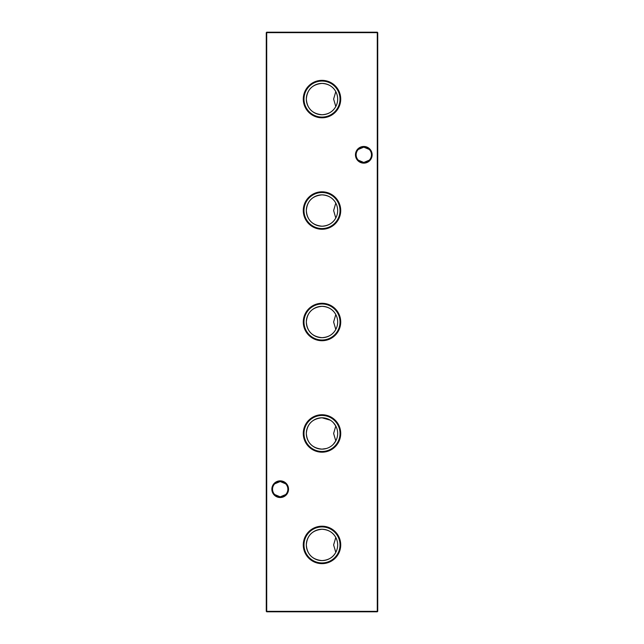 <?xml version="1.0" encoding="UTF-8"?>
<svg xmlns="http://www.w3.org/2000/svg" width="644" height="644" viewBox="0 0 644 644"><rect width="100%" height="100%" fill="white"/><g stroke="black" fill="none" stroke-linecap="round" stroke-linejoin="round"><path stroke-width="0.97" d="M322 526.204A18.716 18.716 0 0 0 303.284 544.921A18.716 18.716 0 0 0 322 563.645A18.716 18.716 0 0 0 340.716 544.921A18.716 18.716 0 0 0 322 526.204M322 526.913A18.016 18.016 0 0 0 303.984 544.921A18.016 18.016 0 0 0 322 562.937A18.016 18.016 0 0 0 340.016 544.921A18.016 18.016 0 0 0 322 526.913M322 529.255A15.673 15.673 0 0 0 306.327 544.921A15.673 15.673 0 0 0 322 560.594C328.448 560.175 333.045 557.43 335.79 552.367L333.616 544.929L335.79 537.482C333.053 532.419 328.456 529.674 322 529.255C312.332 530.221 307.108 535.438 306.327 544.913C307.091 554.387 312.316 559.62 322 560.594A15.673 15.673 0 0 0 337.673 544.921A15.673 15.673 0 0 0 322 529.255M322 414.744A18.716 18.716 0 0 0 303.284 433.46A18.716 18.716 0 0 0 322 452.185A18.716 18.716 0 0 0 340.716 433.46A18.716 18.716 0 0 0 322 414.744M322 415.452A18.016 18.016 0 0 0 303.984 433.46A18.016 18.016 0 0 0 322 451.476A18.016 18.016 0 0 0 340.016 433.46A18.016 18.016 0 0 0 322 415.452M330.316 420.178L322 417.787A15.673 15.673 0 0 0 306.327 433.46A15.673 15.673 0 0 0 322 449.134L326.403 448.506M322 417.787C312.332 418.761 307.108 423.977 306.327 433.452C307.091 442.927 312.316 448.152 322 449.134A15.673 15.673 0 0 0 337.673 433.46A15.673 15.673 0 0 0 322 417.787M322 303.284A18.716 18.716 0 0 0 303.284 322A18.716 18.716 0 0 0 322 340.716A18.716 18.716 0 0 0 340.716 322A18.716 18.716 0 0 0 322 303.284M322 303.984A18.016 18.016 0 0 0 303.984 322A18.016 18.016 0 0 0 322 340.016A18.016 18.016 0 0 0 340.016 322A18.016 18.016 0 0 0 322 303.984M322 306.327A15.673 15.673 0 0 0 306.327 322A15.673 15.673 0 0 0 322 337.673C328.448 337.255 333.045 334.51 335.79 329.438L333.616 322.008L335.79 314.562C333.053 309.49 328.456 306.753 322 306.327C312.332 307.301 307.108 312.517 306.327 321.992C307.091 331.467 312.316 336.691 322 337.673A15.673 15.673 0 0 0 337.673 322A15.673 15.673 0 0 0 322 306.327M322 191.815A18.716 18.716 0 0 0 303.284 210.54A18.716 18.716 0 0 0 322 229.256A18.716 18.716 0 0 0 340.716 210.54A18.716 18.716 0 0 0 322 191.815M322 192.524A18.016 18.016 0 0 0 303.984 210.54A18.016 18.016 0 0 0 322 228.548A18.016 18.016 0 0 0 340.016 210.54A18.016 18.016 0 0 0 322 192.524M322 194.866A15.673 15.673 0 0 0 306.327 210.54A15.673 15.673 0 0 0 322 226.213C328.448 225.794 333.045 223.049 335.79 217.978L333.616 210.548L335.79 203.102C333.053 198.03 328.456 195.285 322 194.866C312.332 195.832 307.108 201.057 306.327 210.532C307.091 220.007 312.316 225.231 322 226.213A15.673 15.673 0 0 0 337.673 210.54A15.673 15.673 0 0 0 322 194.866M322 80.355A18.716 18.716 0 0 0 303.284 99.079A18.716 18.716 0 0 0 322 117.796A18.716 18.716 0 0 0 340.716 99.079A18.716 18.716 0 0 0 322 80.355M322 81.064A18.016 18.016 0 0 0 303.984 99.079A18.016 18.016 0 0 0 322 117.087A18.016 18.016 0 0 0 340.016 99.079A18.016 18.016 0 0 0 322 81.064M322 83.406A15.673 15.673 0 0 0 306.327 99.079A15.673 15.673 0 0 0 322 114.745C328.448 114.326 333.045 111.589 335.79 106.518L333.616 99.087L335.79 91.633C333.053 86.57 328.456 83.825 322 83.406C312.332 84.372 307.108 89.597 306.327 99.071C307.091 108.546 312.316 113.771 322 114.745A15.673 15.673 0 0 0 337.673 99.079A15.673 15.673 0 0 0 322 83.406M274.722 483.829L280.204 481.527A7.672 7.672 0 0 0 272.533 489.19A7.672 7.672 0 0 0 280.204 496.862L274.722 494.552M280.204 497.53A8.34 8.34 0 0 1 271.865 489.19A8.34 8.34 0 0 1 280.204 480.859A8.34 8.34 0 0 1 288.536 489.19A8.34 8.34 0 0 1 280.204 497.53M358.314 149.448L363.796 147.138A7.672 7.672 0 0 0 356.132 154.81A7.672 7.672 0 0 0 363.796 162.473L358.314 160.171M363.796 163.141A8.34 8.34 0 0 1 355.464 154.81A8.34 8.34 0 0 1 363.796 146.47A8.34 8.34 0 0 1 372.135 154.81A8.34 8.34 0 0 1 363.796 163.141M369.278 160.171L363.796 162.473A7.672 7.672 0 0 0 371.467 154.81A7.672 7.672 0 0 0 363.796 147.138L369.278 149.448M285.686 494.552L280.204 496.862A7.672 7.672 0 0 0 287.868 489.19A7.672 7.672 0 0 0 280.204 481.527L285.686 483.829M333.447 444.159L335.79 440.899L333.616 433.468L335.79 426.022L333.447 422.762M377.73 32.643L377.73 611.357L377.287 611.357L377.287 32.643L266.713 32.643L266.713 611.357L377.287 611.357L377.287 611.8L266.713 611.8L266.27 611.357L266.27 32.643L266.713 32.2L377.287 32.2L377.73 32.643L377.287 32.2M377.287 611.8L377.73 611.357M266.27 611.357L266.713 611.8M266.27 32.643L266.713 32.2"/></g></svg>
